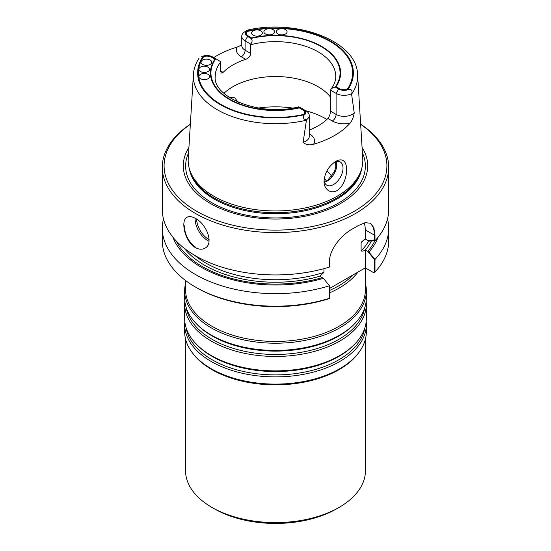 <?xml version="1.0" encoding="UTF-8"?>
<svg xmlns="http://www.w3.org/2000/svg" width="551" height="551" viewBox="0 0 551 551"><rect width="100%" height="100%" fill="white"/><g stroke="black" fill="none" stroke-linecap="round" stroke-linejoin="round"><path stroke-width="0.83" d="M253.191 35.23A5.365 3.099 180 0 1 251.621 33.039A5.365 3.099 180 0 1 256.986 29.94A5.365 3.099 180 0 1 262.352 33.039A5.365 3.099 180 0 1 259.039 35.898A5.365 3.099 180 0 1 253.191 35.23A5.365 3.099 180 0 1 251.621 33.039A5.365 3.099 180 0 1 256.986 29.94A5.365 3.099 180 0 1 262.352 33.039A5.365 3.099 180 0 1 259.039 35.898A5.365 3.099 180 0 1 253.191 35.23M265.472 33.976A5.365 3.099 180 0 1 263.901 31.786A5.365 3.099 180 0 1 269.267 28.693A5.365 3.099 180 0 1 274.632 31.786A5.365 3.099 180 0 1 271.319 34.651A5.365 3.099 180 0 1 265.472 33.976A5.365 3.099 180 0 1 263.901 31.786A5.365 3.099 180 0 1 269.267 28.693A5.365 3.099 180 0 1 274.632 31.786A5.365 3.099 180 0 1 271.319 34.651A5.365 3.099 180 0 1 265.472 33.976M277.938 33.976A5.365 3.099 180 0 1 276.368 31.786A5.365 3.099 180 0 1 281.733 28.693A5.365 3.099 180 0 1 287.099 31.786A5.365 3.099 180 0 1 283.786 34.651A5.365 3.099 180 0 1 277.938 33.976A5.365 3.099 180 0 1 276.368 31.786A5.365 3.099 180 0 1 281.733 28.693A5.365 3.099 180 0 1 287.099 31.786A5.365 3.099 180 0 1 283.786 34.651A5.365 3.099 180 0 1 277.938 33.976M347.282 89.269A6.722 3.885 180 0 1 339.382 88.58L336.082 86.672A65.094 37.578 0 0 0 321.529 46.353A65.094 37.578 0 0 0 251.69 37.95L248.391 36.049A6.722 3.885 180 0 1 247.199 31.483A77.161 44.548 0 0 1 330.056 41.428A77.161 44.548 0 0 1 347.282 89.269M200.447 71.52A5.365 3.099 180 0 1 198.877 69.33A5.365 3.099 180 0 1 204.242 66.23A5.365 3.099 180 0 1 209.607 69.33A5.365 3.099 180 0 1 206.294 72.188A5.365 3.099 180 0 1 200.447 71.52A5.365 3.099 180 0 1 198.877 69.33A5.365 3.099 180 0 1 204.242 66.23A5.365 3.099 180 0 1 209.607 69.33A5.365 3.099 180 0 1 206.294 72.188A5.365 3.099 180 0 1 200.447 71.52M202.616 64.433A5.365 3.099 180 0 1 201.039 62.242A5.365 3.099 180 0 1 206.405 59.143A5.365 3.099 180 0 1 211.77 62.242A5.365 3.099 180 0 1 208.457 65.101A5.365 3.099 180 0 1 202.616 64.433A5.365 3.099 180 0 1 201.039 62.242A5.365 3.099 180 0 1 206.405 59.143A5.365 3.099 180 0 1 211.77 62.242A5.365 3.099 180 0 1 208.457 65.101A5.365 3.099 180 0 1 202.616 64.433M200.447 78.717A5.365 3.099 180 0 1 198.877 76.527A5.365 3.099 180 0 1 204.242 73.428A5.365 3.099 180 0 1 209.607 76.527A5.365 3.099 180 0 1 206.294 79.392A5.365 3.099 180 0 1 200.447 78.717A5.365 3.099 180 0 1 198.877 76.527A5.365 3.099 180 0 1 204.242 73.428A5.365 3.099 180 0 1 209.607 76.527A5.365 3.099 180 0 1 206.294 79.392A5.365 3.099 180 0 1 200.447 78.717M303.801 114.374A6.722 3.885 0 0 0 302.609 109.807L299.31 107.906A65.094 37.578 0 0 1 229.471 99.504A65.094 37.578 0 0 1 214.918 59.184L211.618 57.276A6.722 3.885 0 0 0 203.718 56.588A77.161 44.548 0 0 0 220.944 104.428A77.161 44.548 0 0 0 303.801 114.374M324.091 180.019A13.41 7.742 120 0 0 326.833 185.219A13.41 7.742 120 0 0 333.541 184.551A13.41 7.742 120 0 0 342.302 172.732A13.41 7.742 120 0 0 340.243 161.987A13.41 7.742 120 0 0 334.602 162.104A13.41 7.742 120 0 1 340.243 161.987A13.41 7.742 120 0 1 342.302 172.732A13.41 7.742 120 0 1 333.541 184.551A13.41 7.742 120 0 1 326.833 185.219A13.41 7.742 120 0 1 324.091 180.019M334.505 171.485L327.39 180.79L334.505 171.485L336.744 163.117L334.505 171.485M336.296 165.934A60.803 35.106 0 0 0 335.752 161.677M374.9 240.753A103.354 59.673 0 0 1 367.71 251.366L365.279 249.968C363.626 251.084 362.234 251.401 361.105 250.919L361.105 242.888L361.911 241.6L365.279 239.017L367.71 240.415L374.604 240.009L374.604 235.27L365.279 229.891L365.279 239.017L368.901 241.111L374.997 240.746L374.997 235.504L373.888 227.68L370.589 223.279L365.182 222.645L358.033 225.703A113.196 65.355 0 0 1 352.971 228.624C341.834 234.519 329.216 249.245 329.477 261.78L329.477 267.028A113.196 65.355 0 0 1 195.46 255.795A113.196 65.355 0 0 1 162.304 209.58L162.304 167.249A113.196 65.355 0 0 0 195.46 213.464A113.196 65.355 0 0 0 318.815 227.632A113.196 65.355 0 0 0 388.696 167.249A113.196 65.355 0 0 0 360.65 124.189M374.997 259.459A113.196 65.355 0 0 0 388.696 228.3L388.696 240.842A113.196 65.355 180 0 1 374.997 272.008L374.997 259.459L368.901 252.062L365.279 249.968L365.279 267.855L329.477 288.524L365.279 267.855L373.282 272.476L374.604 271.774L374.604 259.735L367.71 251.366M176.196 240.952A103.354 59.673 0 0 0 322.183 277.649L319.794 276.271L323.382 278.345L329.477 285.742A113.196 65.355 0 0 1 162.304 228.3A113.196 65.355 0 0 1 163.468 218.94M374.997 235.504L365.279 229.891A28.611 16.516 -60 0 0 364.163 222.893A28.611 16.516 -60 0 1 365.279 229.891L365.279 239.017L361.911 241.6L361.105 242.888A98.354 56.787 0 0 0 363.688 240.071A98.354 56.787 0 0 1 361.105 242.888L361.105 250.919A98.354 56.787 0 0 0 368.743 241.014A98.354 56.787 0 0 1 361.105 250.919C362.234 251.401 363.626 251.084 365.279 249.968L365.279 267.855L373.681 272.704L374.997 272.008M370.389 223.169L373.544 227.584L374.604 235.27M319.759 276.251L323.933 272.38L323.933 268.654L323.933 272.38L319.759 276.251M238.466 102.693L234.809 97.837L228.727 97.024L234.809 97.837L238.466 102.693M327.342 180.976A13.41 7.742 -60 0 1 324.498 182.112A13.41 7.742 -60 0 0 327.342 180.976A13.41 7.742 -60 0 0 336.826 164.549A13.41 7.742 -60 0 1 327.342 180.976M336.392 161.512A13.41 7.742 -60 0 1 336.826 164.549A13.41 7.742 -60 0 0 336.392 161.512M195.839 247.413C188.731 242.165 184.854 234.884 184.213 225.566M353.315 274.763A89.414 51.622 180 0 1 329.477 290.487M190.35 124.189A113.196 65.355 0 0 0 162.304 167.249M195.46 247.633C198.98 249.527 202.127 249.727 204.903 248.225C214.201 243.783 206.508 223.899 195.46 218.43C192.037 216.481 189.22 216.088 187.016 217.252C180.253 220.255 184.812 241.889 195.46 247.633M374.997 240.746A113.196 65.355 0 0 0 388.696 209.58L388.696 167.249M368.901 252.062A104.959 60.596 0 0 0 378.103 237.185M388.696 228.3A113.196 65.355 0 0 0 387.532 218.94M195.453 287.05A113.196 65.355 180 0 0 329.477 298.284L328.155 298.986A111.405 64.322 180 0 1 196.721 287.78L195.453 287.05A113.196 65.355 180 0 1 162.304 240.842L162.304 228.3M172.897 237.185A104.959 60.596 0 0 0 323.382 278.345M329.477 298.284L329.477 285.742M223.107 72.381L221.261 73.125L220.552 70.907L223.107 72.381A60.266 34.796 180 0 1 245.718 59.329C248.68 58.192 250.354 56.236 250.746 53.468L250.705 44.101C252.434 41.883 252.544 39.996 251.022 38.439L247.633 36.483A7.797 4.504 180 0 1 246.18 31.276L248.026 29.974C297.017 18.734 356.841 41.001 357.606 74.578L362.765 158.75A87.32 50.416 0 0 1 361.236 170.087A87.32 50.416 0 0 1 357.895 177.229A87.32 50.416 0 0 1 213.754 196.184A87.32 50.416 0 0 1 189.764 170.087A87.32 50.416 0 0 1 188.235 158.75L193.394 74.578A82.161 47.434 0 0 0 306.425 120.208L306.501 119.746A11.371 6.564 0 0 0 309.228 115.476A11.371 6.564 0 0 0 305.901 110.834L300.295 107.597M309.228 130.091A60.266 34.796 0 0 0 327.893 118.451L332.301 120.993A5.365 3.099 -60 0 0 336.096 114.422A11.371 6.564 0 0 0 354.217 112.824L351.531 93.746C353.177 90.66 350.567 88.112 347.64 89.854A7.797 4.504 180 0 1 338.624 89.021L335.235 87.065L331.44 88.477L330.49 90.164L330.448 111.164L336.096 114.422L336.096 93.401L330.49 90.164M250.705 44.101L245.099 40.864A11.371 6.564 180 0 1 241.772 36.221A11.371 6.564 180 0 1 244.499 31.951L247.337 30.284M330.448 97.031A60.266 34.796 0 0 0 318.113 86.721A60.266 34.796 0 0 0 223.954 93.298M220.552 70.907L220.552 62.146A60.266 34.796 0 0 0 215.234 76.431C212.445 97.059 260.437 117.246 298.869 106.77M327.893 118.451C329.477 116.523 330.325 114.091 330.448 111.164M351.531 93.746A11.371 6.564 180 0 1 336.096 93.401L338.624 89.021M335.711 168.2A60.266 34.796 0 0 0 335.766 166.719A60.266 34.796 0 0 0 335.173 161.87M354.238 113.231L354.217 112.824C353.542 117.177 352.158 120.641 350.057 123.197A83.69 48.316 0 0 1 313.512 144.3C309.201 145.436 305.743 144.775 303.126 142.316L306.425 120.208M213.705 57.607A82.974 47.903 180 0 1 237.15 47.09L241.51 45.065M344.43 161.677C348.425 166.182 346.992 180.638 339.995 188.166C332.99 195.853 323.609 190.329 324.057 181.121C324.766 172.711 328.671 166.126 335.773 161.367C339.568 159.28 342.46 159.384 344.43 161.677M220.552 62.146L220.51 61.533L212.376 56.836A7.797 4.504 0 0 0 203.36 56.002A77.87 44.962 0 0 0 220.434 104.718A77.87 44.962 0 0 0 304.82 114.58A7.797 4.504 0 0 0 303.367 109.374L305.901 110.834L303.367 109.374M304.82 114.58C302.354 115.951 302.836 119.725 306.501 119.746M200.963 57.063L203.36 56.002M189.764 170.087L190.46 172.188A86.603 50.003 0 0 0 214.263 198.071A86.603 50.003 0 0 0 300.88 210.523A86.603 50.003 0 0 0 360.54 172.188L361.236 170.087M188.924 147.461A92.21 53.24 0 0 0 210.296 203.436A92.21 53.24 0 0 0 325.138 210.654A92.21 53.24 0 0 0 362.076 147.461M190.343 124.319A111.405 64.322 0 0 0 196.721 211.274A111.405 64.322 0 0 0 350.877 213.154A111.405 64.322 0 0 0 360.657 124.319M331.688 176.375A60.266 34.796 0 0 0 327.115 171.003A60.266 34.796 0 0 0 326.943 170.838M329.477 292.898A89.951 51.932 0 0 0 357.992 272.063M185.549 280.514L185.549 289.509A89.951 51.932 0 0 0 211.894 326.233A89.951 51.932 0 0 0 309.924 337.494A89.951 51.932 0 0 0 365.451 289.509L365.451 267.951M185.549 283.434A90.846 52.448 0 0 0 184.654 290.776A90.846 52.448 0 0 0 211.267 327.866A90.846 52.448 0 0 0 310.261 339.23A90.846 52.448 0 0 0 366.346 290.776A90.846 52.448 0 0 0 365.451 283.434M184.654 290.776L184.654 297.995A90.846 52.448 0 0 0 196.576 323.96A90.846 52.448 0 0 0 211.267 335.077A90.846 52.448 0 0 0 354.424 323.96A90.846 52.448 0 0 0 366.346 297.995L366.346 290.776M184.805 300.998A90.846 52.448 0 0 0 184.654 304A90.846 52.448 0 0 0 211.267 341.09A90.846 52.448 0 0 0 310.261 352.461A90.846 52.448 0 0 0 366.346 304A90.846 52.448 0 0 0 366.195 300.998M184.654 304L184.654 318.437A90.846 52.448 0 0 0 196.576 344.403A90.846 52.448 0 0 0 211.267 355.519A90.846 52.448 0 0 0 354.424 344.403A90.846 52.448 0 0 0 366.346 318.437L366.346 304M184.805 321.44A90.846 52.448 0 0 0 184.654 324.443A90.846 52.448 0 0 0 211.267 361.532A90.846 52.448 0 0 0 310.261 372.903A90.846 52.448 0 0 0 366.346 324.443A90.846 52.448 0 0 0 366.195 321.44M184.654 324.443L184.654 331.661A90.846 52.448 0 0 0 192.575 353.074A90.846 52.448 0 0 0 211.267 368.75A90.846 52.448 0 0 0 358.425 353.074A90.846 52.448 0 0 0 366.346 331.661L366.346 324.443M192.575 353.074L193.387 354.128A89.951 51.932 0 0 0 211.894 369.645A89.951 51.932 0 0 0 357.613 354.128L358.425 353.074M185.549 339.003L185.549 470.664A89.951 51.932 0 0 0 211.894 507.381A89.951 51.932 0 0 0 339.106 507.381A89.951 51.932 0 0 0 365.451 470.664L365.451 339.003M214.429 508.842A86.376 49.866 0 0 1 214.422 508.842L211.894 507.381L214.429 508.842A86.376 49.866 0 0 0 336.578 508.842L339.106 507.381M326.901 119.415A71.534 41.297 0 0 0 304.751 110.455A71.534 41.297 0 0 1 326.901 119.415M292.553 108.03A71.534 41.297 0 0 0 258.447 108.03A71.534 41.297 0 0 1 292.553 108.03M365.313 249.989A100.144 57.814 0 0 0 371.457 240.959A100.144 57.814 0 0 1 365.313 249.989M184.296 248.294A100.144 57.814 0 0 0 319.794 276.271A100.144 57.814 0 0 1 184.296 248.294M194.785 255.402A98.354 56.787 0 0 0 323.933 272.38A98.354 56.787 0 0 1 194.785 255.402M209.105 239.575A16.812 9.704 60 0 1 196.604 219.14A16.812 9.704 60 0 0 209.105 239.575M209.022 241.221A17.88 10.324 60 0 1 195.082 218.217A17.88 10.324 60 0 0 209.022 241.221M335.235 87.065A64.557 37.268 0 0 0 321.15 46.573A64.557 37.268 0 0 0 251.022 38.439M347.64 89.854A77.87 44.962 0 0 0 330.566 41.139A77.87 44.962 0 0 0 246.18 31.276M351.621 94.111A82.161 47.434 0 0 0 353.026 91.969A82.161 47.434 0 0 0 357.606 74.578M331.447 88.484C334.354 84.468 335.793 80.453 335.766 76.431A60.266 34.796 0 0 0 250.746 44.707M250.746 53.468L245.099 50.21L245.099 40.864L247.633 36.483M245.718 59.329L241.31 56.781A5.365 3.099 120 0 0 245.099 50.21A11.371 6.564 180 0 1 241.772 45.568L241.772 36.221M215.765 58.792A64.557 37.268 0 0 0 229.85 99.283A64.557 37.268 0 0 0 299.978 107.417M189.303 168.599A86.603 50.003 0 0 0 214.263 199.104A86.603 50.003 0 0 0 304.717 210.819A86.603 50.003 0 0 0 361.697 168.599M188.594 152.854A89.868 51.884 0 0 0 211.956 202.747A89.868 51.884 0 0 0 320.262 211.047A89.868 51.884 0 0 0 362.406 152.854M326.75 181.251A56.512 32.626 0 0 0 324.264 178.503M332.301 120.993A16.737 9.663 0 0 0 350.057 123.197M313.512 144.3A16.737 9.663 0 0 0 309.69 134.051L309.228 133.783M303.126 142.316A11.371 6.564 0 0 0 309.228 136.503L309.228 115.476M241.31 56.781A16.737 9.663 180 0 1 237.15 47.09M309.228 134.286A5.365 3.099 120 0 0 309.69 134.051M196.576 323.96L197.561 324.966A89.703 51.787 0 0 0 212.073 335.945A89.703 51.787 0 0 0 353.439 324.966L354.424 323.96M186.217 307.672A89.703 51.787 0 0 0 212.073 339.292A89.703 51.787 0 0 0 305.784 351.421A89.703 51.787 0 0 0 364.783 307.672M196.576 344.403L197.561 345.408A89.703 51.787 0 0 0 212.073 356.387A89.703 51.787 0 0 0 353.439 345.408L354.424 344.403M186.217 328.114A89.703 51.787 0 0 0 212.073 359.734A89.703 51.787 0 0 0 305.784 371.863A89.703 51.787 0 0 0 364.783 328.114M199.056 58.199C195.66 63.386 193.773 68.847 193.394 74.578"/></g></svg>
